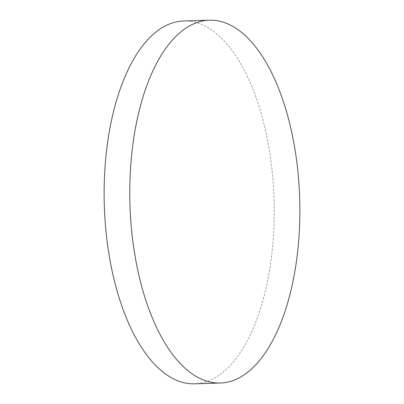 <?xml version="1.0" encoding="UTF-8"?>
<svg xmlns="http://www.w3.org/2000/svg" width="404" height="404" viewBox="0 0 404 404"><rect width="100%" height="100%" fill="white"/><g stroke="black" fill="none" stroke-linecap="round" stroke-linejoin="round"><path stroke-width="0.3" stroke-dasharray="2.02 1.52" d="M183.668 20.978A181.492 84.926 -91.7 0 1 273.786 192.849A181.492 84.926 -91.7 0 1 201.177 383.068A181.492 84.926 -91.7 0 1 194.678 383.8"/><path stroke-width="0.61" d="M202.823 20.932A181.492 84.926 -91.7 0 1 209.322 20.2A181.492 84.926 -91.7 0 1 299.44 192.072A181.492 84.926 -91.7 0 1 226.826 382.29A181.492 84.926 -91.7 0 1 220.332 383.022A181.492 84.926 -91.7 0 1 130.214 211.151A181.492 84.926 -91.7 0 1 202.823 20.932M220.332 383.022L194.678 383.8A181.492 84.926 -91.7 0 1 104.56 211.928A181.492 84.926 -91.7 0 1 177.174 21.71A181.492 84.926 -91.7 0 1 183.668 20.978L209.322 20.2"/></g></svg>
